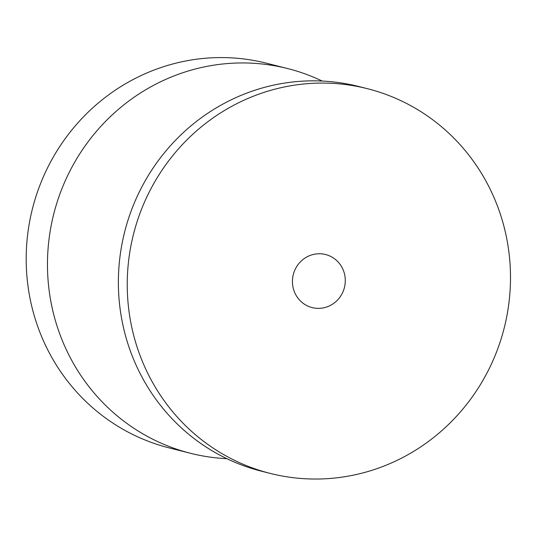 <?xml version="1.0" encoding="UTF-8"?>
<svg xmlns="http://www.w3.org/2000/svg" width="537" height="537" viewBox="0 0 537 537"><rect width="100%" height="100%" fill="white"/><g stroke="black" fill="none" stroke-linecap="round" stroke-linejoin="round"><path stroke-width="0.81" d="M317.011 253.853A27.367 26.373 -75.8 0 1 325.563 254.525A27.367 26.373 -75.8 0 1 344.432 287.51A27.367 26.373 -75.8 0 1 312.165 307.594A27.367 26.373 -75.8 0 1 292.544 278.998A27.367 26.373 -75.8 0 1 317.011 253.853M367.415 88.686L358.555 86.45A198.401 191.185 104.2 0 0 296.558 81.604A198.401 191.185 104.2 0 0 119.201 263.909A198.401 191.185 104.2 0 0 261.452 471.191L270.312 473.433A198.401 191.185 104.2 0 0 504.243 327.845A198.401 191.185 104.2 0 0 367.415 88.686A198.401 191.185 104.2 0 0 305.419 83.839A198.401 191.185 104.2 0 0 128.061 266.151A198.401 191.185 104.2 0 0 270.312 473.433M226.889 458.692A198.401 191.185 -75.8 0 1 190.541 453.295L169.269 447.925A198.401 191.185 -75.8 0 1 27.018 240.643A198.401 191.185 -75.8 0 1 204.375 58.338A198.401 191.185 -75.8 0 1 266.372 63.185L287.644 68.555A198.401 191.185 -75.8 0 1 322.2 81.053M190.541 453.295A198.401 191.185 -75.8 0 1 48.29 246.013A198.401 191.185 -75.8 0 1 225.647 63.708A198.401 191.185 -75.8 0 1 287.644 68.555"/></g></svg>
